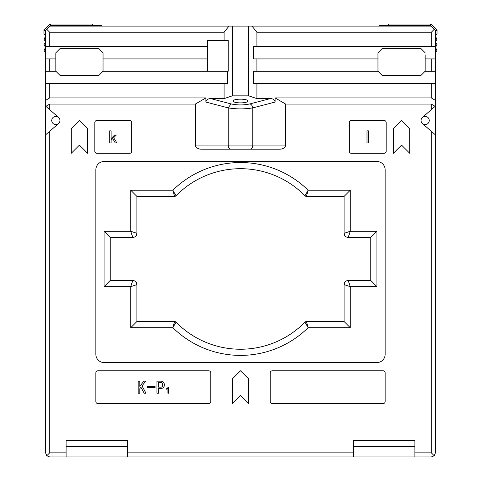<?xml version="1.0" encoding="UTF-8"?>
<svg xmlns="http://www.w3.org/2000/svg" width="481" height="481" viewBox="0 0 481 481"><rect width="100%" height="100%" fill="white"/><g stroke="black" fill="none" stroke-linecap="round" stroke-linejoin="round"><path stroke-width="0.72" d="M59.957 75.343L98.936 75.343L59.957 75.343L55.85 71.236L55.85 52.772L59.957 48.671L98.936 48.671L59.957 48.671L55.85 52.772L55.85 54.822M103.036 52.772L98.936 48.671L103.036 52.772L103.036 71.236L98.936 75.343M435.131 106.361L422.456 117.382A4.101 4.101 0 0 0 422.456 123.575L435.407 134.842L435.407 452.849L435.407 100.373L431.307 97.908L275.09 97.908L285.636 104.064L431.307 104.064L435.131 106.361L435.407 106.115M425.15 54.822L425.15 71.236L421.043 75.343L382.064 75.343L377.964 71.236L253.631 71.236L253.631 83.55L256.914 83.55L256.914 98.605L248.707 95.857L232.293 95.857L224.086 98.605L224.086 83.55L227.369 83.55L227.369 71.236L228.192 71.236L228.192 40.464L224.086 40.464L224.086 32.257L49.693 32.257L46.621 29.179L45.593 30.207L45.593 452.849L46.795 455.747L49.693 456.95L66.107 456.95L49.693 456.95M377.964 52.772L382.064 48.671L421.043 48.671L425.15 52.772L421.043 48.671L382.064 48.671L377.964 52.772L377.964 71.236M136.893 233.321L136.893 196.392L136.893 233.321A4.101 4.101 0 0 1 132.786 237.422L110.221 237.422L110.221 280.507L110.221 237.422L104.064 231.265L130.736 231.265L132.786 237.422A4.101 4.101 0 0 0 136.893 233.321L130.736 231.265L130.736 190.235L136.893 196.392L174.567 196.392L172.865 190.235L176.034 195.773A2.05 2.05 0 0 1 174.567 196.392A2.05 2.05 0 0 0 176.034 195.773A90.272 90.272 0 0 1 304.966 195.773A90.272 90.272 0 0 0 176.034 195.773M130.736 327.693L136.893 321.542L136.893 284.608L136.893 321.542L174.567 321.542L172.865 327.693L130.736 327.693L130.736 286.664L104.064 286.664L104.064 231.265M344.107 284.608A4.101 4.101 0 0 1 348.214 280.507A4.101 4.101 0 0 0 344.107 284.608L344.107 321.542L344.107 284.608L350.264 286.664L350.264 327.693L308.135 327.693A96.428 96.428 0 0 1 172.865 327.693L176.034 322.156A90.272 90.272 0 0 0 304.966 322.156L308.135 327.693L306.433 321.542L344.107 321.542L350.264 327.693M130.736 190.235L172.865 190.235A96.428 96.428 0 0 1 308.135 190.235L350.264 190.235L350.264 231.265L376.936 231.265L370.779 237.422L370.779 280.507L370.779 237.422L348.214 237.422A4.101 4.101 0 0 1 344.107 233.321L344.107 196.392L344.107 233.321L350.264 231.265L348.214 237.422A4.101 4.101 0 0 1 344.107 233.321M46.621 29.179L49.693 26.1L229.01 26.1L224.086 32.257M256.914 32.257L431.307 32.257L431.307 46.621L256.914 46.621L256.914 32.257L251.99 26.1L229.01 26.1M251.99 26.1L431.307 26.1L435.407 30.207L435.407 46.621L431.307 46.621M435.407 100.373L435.407 46.621M382.064 75.343L421.043 75.343M435.407 71.236L425.15 71.236M435.407 58.929L431.307 58.929L431.307 71.236M431.307 58.929L425.15 58.929M256.914 71.236L256.914 58.929L253.631 58.929L253.631 46.621L256.914 46.621M232.293 26.1L232.293 95.857M248.707 26.1L248.707 95.857M434.379 29.179L431.307 32.257M435.407 83.55L431.307 83.55L431.307 97.908M422.456 123.575A4.101 4.101 0 0 0 429.25 120.478A4.101 4.101 0 0 0 422.456 117.382M58.544 123.575A4.101 4.101 0 0 0 54.149 116.745A4.101 4.101 0 0 0 54.149 124.212A4.101 4.101 0 0 0 58.544 123.575L49.693 131.271L49.693 452.849L66.107 452.849L66.107 456.95L431.307 456.95L434.205 455.747L431.307 452.849L431.307 131.271M434.205 455.747L435.407 452.849M377.964 58.929L256.914 58.929M224.086 40.464L207.672 40.464L207.672 46.621L49.693 46.621L49.693 32.257M227.369 71.236L207.672 71.236L207.672 46.621M49.693 46.621L45.593 46.621M224.086 83.55L45.593 83.55M256.914 98.605L270.298 98.605A5.988 4.101 -14.6 0 1 275.09 102.068L252.808 107.876C244.607 109.229 236.399 109.229 228.192 107.876L205.91 102.068L205.91 97.908L49.693 97.908L49.693 83.55M205.91 102.068A5.988 4.101 14.6 0 1 210.702 98.605L224.086 98.605M247.679 101.022C248.028 103.493 232.972 103.493 233.321 101.022C232.972 98.551 248.028 98.551 247.679 101.022M431.307 83.55L256.914 83.55M275.09 97.908L275.09 102.068M285.636 104.064L285.636 145.1A5.886 4.101 0 0 1 279.75 149.2L201.25 149.2L279.75 149.2M95.857 169.715L95.857 354.365A8.207 8.207 0 0 0 104.064 362.572L376.936 362.572A8.207 8.207 0 0 0 385.143 354.365L385.143 169.715A8.207 8.207 0 0 0 376.936 161.514L104.064 161.514A8.207 8.207 0 0 0 95.857 169.715M385.143 401.557L385.143 372.829A2.05 2.05 0 0 0 383.092 370.779L272.3 370.779A2.05 2.05 0 0 0 270.25 372.829L270.25 401.557A2.05 2.05 0 0 0 272.3 403.607L383.092 403.607A2.05 2.05 0 0 0 385.143 401.557M386.165 151.25L386.165 122.529A2.05 2.05 0 0 0 384.115 120.478L351.292 120.478A2.05 2.05 0 0 0 349.236 122.529L349.236 151.25A2.05 2.05 0 0 0 351.292 153.307L384.115 153.307A2.05 2.05 0 0 0 386.165 151.25M208.7 370.779L97.908 370.779A2.05 2.05 0 0 0 95.857 372.829L95.857 401.557A2.05 2.05 0 0 0 97.908 403.607L208.7 403.607A2.05 2.05 0 0 0 210.75 401.557L210.75 372.829A2.05 2.05 0 0 0 208.7 370.779M129.708 120.478L96.885 120.478A2.05 2.05 0 0 0 94.835 122.529L94.835 151.25A2.05 2.05 0 0 0 96.885 153.307L129.708 153.307A2.05 2.05 0 0 0 131.764 151.25L131.764 122.529A2.05 2.05 0 0 0 129.708 120.478M248.707 378.986L240.5 370.779L232.293 378.986L232.293 403.607L240.5 395.4L248.707 403.607L248.707 378.986M409.764 128.686L401.557 120.478L393.35 128.686L393.35 153.307L401.557 145.1L409.764 153.307L409.764 128.686M87.65 128.686L79.443 120.478L71.236 128.686L71.236 153.307L79.443 145.1L87.65 153.307L87.65 128.686M49.693 104.064L49.693 109.686L45.869 106.361L49.693 104.064L195.364 104.064L195.364 145.1A5.886 4.101 0 0 0 201.25 149.2M58.544 117.382L49.693 109.686M66.107 452.849L66.107 440.536L127.657 440.536L127.657 452.849L353.343 452.849L353.343 440.536L414.893 440.536L414.893 452.849L431.307 452.849M431.307 109.686L431.307 104.064M414.893 452.849L414.893 456.95M49.693 131.271L45.593 134.842M414.893 446.693L353.343 446.693M353.343 452.849L353.343 456.95M127.657 452.849L127.657 456.95M66.107 446.693L127.657 446.693M46.795 455.747L49.693 452.849M205.91 97.908L195.364 104.064M49.693 97.908L45.593 100.373M55.85 71.236L45.593 71.236M49.693 71.236L49.693 58.929L45.593 58.929M55.85 58.929L49.693 58.929M207.672 71.236L103.036 71.236M207.672 58.929L103.036 58.929M348.214 280.507L370.779 280.507L376.936 286.664L350.264 286.664L348.214 280.507M104.064 286.664L110.221 280.507L132.786 280.507L130.736 286.664L136.893 284.608A4.101 4.101 0 0 0 132.786 280.507A4.101 4.101 0 0 1 136.893 284.608M350.264 190.235L344.107 196.392L306.433 196.392A2.05 2.05 0 0 1 304.966 195.773L308.135 190.235L306.433 196.392A2.05 2.05 0 0 1 304.966 195.773M176.034 322.156A2.05 2.05 0 0 0 174.567 321.542A2.05 2.05 0 0 1 176.034 322.156A90.272 90.272 0 0 0 304.966 322.156A2.05 2.05 0 0 1 306.433 321.542A2.05 2.05 0 0 0 304.966 322.156M109.698 142.923L109.698 130.856L111.111 130.856L111.111 138.552L114.64 135.023L116.402 135.023L113.648 137.704L116.895 142.923L115.272 142.923L112.734 138.618L111.111 140.175L111.111 142.923L109.698 142.923M366.997 142.923L366.997 130.856L368.41 130.856L368.41 142.923L366.997 142.923M138.167 393.23L138.167 381.156L139.791 381.156L139.791 386.381L143.813 381.156L145.719 381.156L141.979 385.888L146.002 393.23L144.168 393.23L140.921 387.229L139.791 388.708L139.791 393.23L138.167 393.23M147.054 387.584L147.054 386.453L155.098 386.453L155.098 387.584L147.054 387.584M164.334 384.83C164.322 387.241 163.077 388.468 160.594 388.498L158.55 388.498L158.55 393.23L156.926 393.23L156.926 381.156L160.594 381.156C163.077 381.211 164.322 382.431 164.334 384.83M158.55 382.497L158.55 387.157L160.173 387.157C161.905 387.325 162.752 386.55 162.71 384.83C162.752 383.129 161.905 382.347 160.173 382.497L158.55 382.497M166.733 389.243L166.733 388.57L168.603 387.157L168.603 393.23L167.893 393.23L167.893 388.359L166.733 389.243M45.593 41.901L43.975 39.177L45.593 36.454M45.593 47.433L43.975 44.709L45.593 41.985M45.593 52.958L43.975 50.234L45.593 47.517M102.327 26.1L101.876 25.691L50.812 25.691L50.403 26.1M45.593 36.37L43.975 33.652L43.975 30.207L50.132 24.05L92.394 24.05L93.218 25.691M50.812 25.691L50.132 24.05M45.593 30.874L43.975 30.207M435.407 41.901L437.025 39.177L435.407 36.454M435.407 47.433L437.025 44.709L435.407 41.985M435.407 52.958L437.025 50.234L435.407 47.517M378.673 26.1L379.124 25.691L430.188 25.691L430.597 26.1M435.407 36.37L437.025 33.652L437.025 30.207L430.868 24.05L388.606 24.05L387.782 25.691M430.188 25.691L430.868 24.05M435.407 30.874L437.025 30.207M376.936 231.265L376.936 286.664M270.298 98.605L249.952 103.908C243.651 105.267 237.349 105.267 231.048 103.908L210.702 98.605M285.636 145.1L252.808 145.1L252.808 107.876C252.423 105.766 251.467 104.449 249.952 103.908M249.952 149.2A4.101 2.862 -90 0 0 252.808 145.1L228.192 145.1L228.192 107.876L231.048 103.908M231.048 149.2A4.101 2.862 -90 0 1 228.192 145.1L195.364 145.1"/></g></svg>

